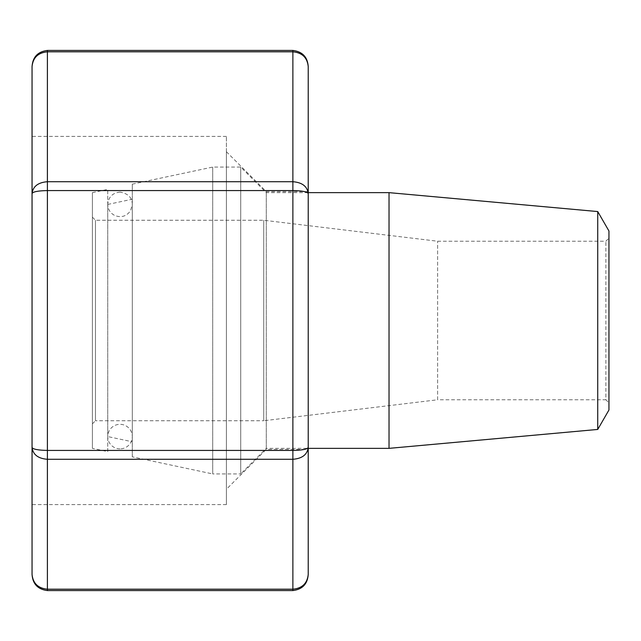 <?xml version="1.0" encoding="UTF-8"?>
<svg xmlns="http://www.w3.org/2000/svg" width="641" height="641" viewBox="0 0 641 641"><rect width="100%" height="100%" fill="white"/><g stroke="black" fill="none" stroke-linecap="round" stroke-linejoin="round"><path stroke-width="0.48" stroke-dasharray="3.21 2.4" d="M597.732 211.562L597.732 429.438M389.031 192.645L389.031 448.355M608.95 231L608.95 410M608.95 402.844L608.95 238.156L608.95 402.844L605.881 399.776L605.881 241.224L605.881 399.776L437.619 399.776L437.619 241.224L437.619 399.776L263.731 420.744L263.731 220.256L263.731 420.744L95.469 420.744L95.469 220.256L95.469 420.744L92.4 423.813L92.4 217.187L92.4 423.813M92.4 448.355L92.4 192.645L92.4 448.355L107.744 451.617L107.744 189.383L107.744 451.617M107.744 436.561L107.744 204.439L107.744 436.561L132.294 441.777L132.294 199.223L132.294 441.777M132.294 456.841L132.294 184.159L132.294 456.841L212.708 473.931L212.708 167.069L212.708 473.931L240.72 473.931L240.72 167.069L240.72 473.931L266.287 448.355L266.287 192.645L266.287 448.355L308.225 448.355M120.019 448.868A12.275 12.275 0 0 1 109.387 430.456A12.275 12.275 0 0 1 130.644 430.456A12.275 12.275 0 0 1 120.019 448.868M47.394 50.431L47.394 190.577L292.881 190.577L292.881 181.715C302.183 182.437 307.295 186.371 308.225 193.534C307.295 191.739 302.183 190.754 292.881 190.577L292.881 589.199C302.183 588.31 307.295 583.39 308.225 574.44L308.225 66.56C307.295 57.61 302.183 52.69 292.881 51.801L292.881 181.715L47.394 181.715C38.091 182.437 32.979 186.371 32.05 193.534L32.05 574.44C32.979 583.39 38.091 588.31 47.394 589.199L47.394 459.285L292.881 459.285C302.183 458.563 307.295 454.629 308.225 447.466C307.295 449.261 302.183 450.246 292.881 450.423L47.394 450.423L47.394 190.577C38.091 190.754 32.979 191.739 32.05 193.534L32.05 66.56C32.979 57.61 38.091 52.69 47.394 51.801L292.881 51.801L292.881 50.431M226.393 151.725L266.287 191.619L308.225 191.619L308.225 449.381L266.287 449.381L266.287 191.619L266.287 449.381L226.393 489.275L226.393 151.725L226.393 504.619L226.393 136.381L226.393 489.275M32.05 320.5L32.05 136.381L32.05 320.5M32.05 447.466C32.979 449.261 38.091 450.246 47.394 450.423L47.394 459.285C38.091 458.563 32.979 454.629 32.05 447.466M292.881 590.569L292.881 589.199L47.394 589.199L47.394 590.569M92.4 217.187L95.469 220.256L263.731 220.256L437.619 241.224L605.881 241.224L608.95 238.156M92.4 192.645L107.744 189.383M107.744 204.439L132.294 199.223M132.294 184.159L212.708 167.069L240.72 167.069L266.287 192.645L308.225 192.645M120.019 192.132C112.56 192.861 108.473 196.947 107.744 204.407L107.744 436.593L107.744 204.407C107.944 209.431 110.268 213.116 114.715 215.472C121.205 217.948 126.477 216.362 130.54 210.729L132.294 204.407C132.174 197.588 128.08 193.494 120.019 192.132M132.294 436.593L132.294 204.407L132.294 436.593M226.393 136.381L32.05 136.381M226.393 504.619L32.05 504.619"/><path stroke-width="0.96" d="M597.732 211.562L608.95 231L608.95 410L597.732 429.438L597.732 211.562L389.031 192.645L308.225 192.645M597.732 429.438L389.031 448.355L389.031 192.645M389.031 448.355L308.225 448.355M308.225 66.56C307.295 57.61 302.183 52.69 292.881 51.801L292.881 50.431C302.44 51.633 307.552 57.009 308.225 66.56L308.225 574.44C307.295 583.39 302.183 588.31 292.881 589.199L292.881 459.285C302.183 458.563 307.295 454.629 308.225 447.466C307.295 449.261 302.183 450.246 292.881 450.423L292.881 190.577L47.394 190.577L47.394 450.423C38.091 450.246 32.979 449.261 32.05 447.466L32.05 66.56C32.979 57.61 38.091 52.69 47.394 51.801L47.394 181.715C38.091 182.437 32.979 186.371 32.05 193.534C32.979 191.739 38.091 190.754 47.394 190.577L47.394 181.715L292.881 181.715L292.881 51.801L47.394 51.801L47.394 50.431C37.835 51.633 32.723 57.009 32.05 66.56M308.225 449.381L308.225 191.619M32.05 574.44L32.05 447.466C32.979 454.629 38.091 458.563 47.394 459.285L47.394 589.199L292.881 589.199L292.881 590.569L47.394 590.569C37.835 589.367 32.723 583.991 32.05 574.44C32.979 583.39 38.091 588.31 47.394 589.199L47.394 590.569M308.225 193.534C307.295 186.371 302.183 182.437 292.881 181.715L292.881 190.577C302.183 190.754 307.295 191.739 308.225 193.534M292.881 459.285L47.394 459.285L47.394 450.423L292.881 450.423L292.881 459.285M292.881 50.431L47.394 50.431M292.881 590.569C302.44 589.367 307.552 583.991 308.225 574.44"/></g></svg>

